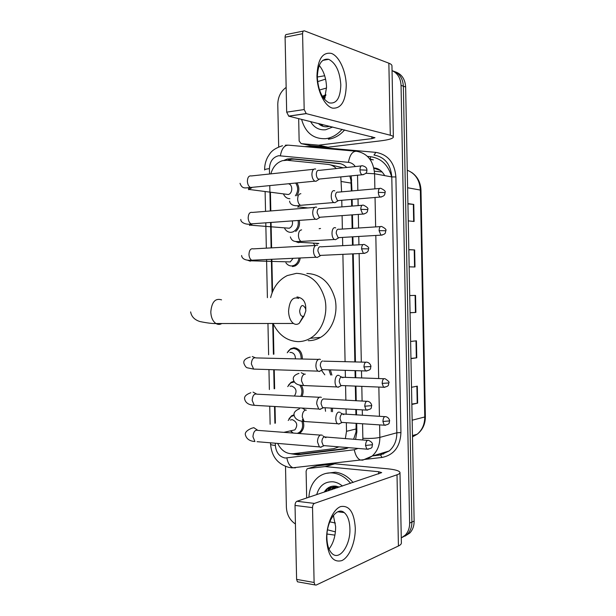 <?xml version="1.0" encoding="UTF-8"?>
<svg xmlns="http://www.w3.org/2000/svg" width="616" height="616" viewBox="0 0 616 616"><rect width="100%" height="100%" fill="white"/><g stroke="black" fill="none" stroke-linecap="round" stroke-linejoin="round"><path stroke-width="0.92" d="M330.369 369.877L331.893 375.059M332.478 408.177L332.494 411.704M301.34 385.308C303.457 388.996 303.665 392.692 301.979 396.411M302.402 419.488C304.774 424.925 304.088 429.344 300.323 432.771L299.03 433.495M300.215 257.981C299.676 261.839 297.921 264.51 294.949 265.989L292.477 266.574M287.98 351.459L290.798 348.664L294.202 347.778C299.592 348.671 302.31 352.421 302.356 359.012M299.276 220.389C300.077 224.986 298.883 228.675 295.688 231.47M296.904 182.921C299.491 187.056 299.468 191.337 296.843 195.757M336.344 168.561C333.926 166.12 331.115 164.726 327.912 164.372L286.994 160.268L282.605 160.637C276.784 162.501 272.865 166.913 270.855 173.866M351.374 190.983L350.92 180.065L349.811 176.007M353.615 439.3L356.048 431.962L356.102 423.346M355.925 414.907L355.817 409.494M355.64 400.747L355.34 386.101M355.17 377.708L355.024 370.639M354.847 361.931L352.652 253.877M352.475 245.153L352.306 236.844M352.136 228.428L351.859 214.892M351.682 206.114L351.543 199.453M343.328 167.829L330.022 164.765M341.603 191.853L340.802 176.9M345.353 438.669L346.515 431.323L346.338 422.699M346.161 414.322L346.053 408.939M345.876 400.254L345.576 385.701M345.407 377.362L345.26 370.339M345.083 361.692L342.889 254.339M342.712 245.669L342.542 237.414M342.365 229.052L342.096 215.608M341.911 206.891L341.78 200.277M277.631 443.412C281.304 450.658 286.502 454.1 293.231 453.73L333.795 448.664L338.931 446.862M270.424 192.492L270.817 210.934M271.063 222.43L271.61 247.871M271.856 259.29L272.549 291.661M273.242 323.924L273.897 354.2M274.228 369.746L274.636 388.696M275.021 406.514L275.375 423.153M319.119 228.729L320.528 228.49M288.457 385.177L291.16 382.259L293.863 381.289M288.973 418.826L291.545 415.815L294.101 414.768M346.739 167.467C344.329 165.026 341.518 163.64 338.307 163.294L291.553 158.666L287.302 159.005L284.045 160.337M287.718 160.337L291.722 159.19L294.271 159.167L340.74 163.771M325.956 491.576L326.411 489.266L325.956 491.576M319.889 124.771L319.45 123.739L319.889 124.771M323.215 97.682L325.679 94.81L323.215 97.682M392.046 70.578C397.636 73.219 400.639 78.147 401.047 85.37L409.64 523.092C409.663 528.012 408.192 532.032 405.228 535.165L401.278 537.922M278.686 146.885L277.778 104.497C277.908 97.074 280.704 91.376 286.155 87.41M295.426 524C289.836 520.22 286.825 514.668 286.386 507.33L285.508 466.435M392.739 70.886C399.276 73.05 402.818 78.147 403.349 86.186L411.896 522.091C411.919 526.988 410.448 531 407.492 534.118L402.548 537.268L407.492 534.118C410.448 531 411.919 526.988 411.896 522.091L403.349 86.186C402.818 78.147 399.276 73.05 392.739 70.886M328.544 489.982L329.206 487.248L328.544 489.982M322.799 126.249L321.96 124.355L322.799 126.249M351.967 190.929L351.197 175.868M355.594 439.454L356.864 431.893L356.695 423.385M356.525 414.945L356.41 409.525M356.233 400.777L355.933 386.124M355.763 377.731L355.625 370.655M355.447 361.946L353.245 253.846M353.068 245.122L352.899 236.806M352.729 228.39L352.452 214.853M352.275 206.067L352.136 199.407M291.306 453.815L297.821 454.793L344.175 449.064L348.618 447.663M347.27 448.279L300.5 454.084L295.033 453.499M323.184 97.644L325.725 95.596L323.585 98.213M320.081 123.893L320.682 125.287M327.142 488.603L326.572 491.368M395.064 71.749C401.578 73.912 405.105 78.994 405.636 86.987L414.137 521.097C414.152 525.979 412.689 529.976 409.748 533.079L404.812 536.22M411.842 404.065L417.64 403.149L411.85 404.458M411.511 387.287L417.309 386.155L417.64 403.149M408.824 249.611L414.66 249.942L414.992 266.998L409.155 266.844M407.923 203.596L413.767 204.42L414.106 221.498L408.262 220.859M410.949 358.412L416.762 357.819L410.957 358.651M410.618 341.457L416.431 340.81L416.762 357.819M410.056 312.705L415.877 312.435L410.056 312.774M409.717 295.557L415.546 295.403L415.877 312.435M382.166 171.98L374.413 171.194M407.931 203.904L413.767 204.42M408.824 249.757L414.66 249.942M316.947 75.984C317.648 59.398 322.461 51.875 331.377 53.399C339.224 56.21 346.015 71.133 346.254 85.362C345.761 101.193 341.172 108.786 332.509 108.139C324.686 106.152 317.202 91.029 316.947 75.984M340.817 84.885C339.893 71.579 335.859 63.055 328.713 59.313C321.606 58.22 317.81 64.249 317.317 77.416C318.287 90.637 322.23 99.122 329.152 102.872C336.482 104.142 340.371 98.152 340.817 84.885M319.234 65.419C323.731 70.932 326.164 78.194 326.549 87.195L324.486 99.345M318.41 145.153L327.897 147.17L318.41 145.153L301.185 143.644L299.145 141.033L298.675 118.619M328.32 147.162L380.942 140.81C388.627 139.832 392.769 138.608 393.362 137.137C393.455 136.421 392.43 135.79 390.29 135.227L306.244 113.629L288.773 116.178L374.982 137.707L371.933 138.623L318.834 145.145M327.897 147.17L310.818 145.653L301.185 143.644M393.355 136.898L391.953 66.004C392.046 64.973 391.014 64.033 388.858 63.194L304.435 30.854C303.272 30.677 302.656 31.624 302.587 33.695L285.093 37.222C285.162 35.174 285.786 34.234 286.964 34.404L303.411 31.062M288.773 116.178L286.679 112.151L304.181 109.548L302.587 33.695M304.181 109.548L306.244 113.629M286.679 112.151L285.093 37.222M324.694 75.753L317.317 77.008M342.096 129.314C337.984 134.034 333.256 137.029 327.905 138.292L325.833 138.662C313.475 139.224 305.39 132.779 301.563 119.327M317.625 81.643L325.587 79.125M319.496 90.028L326.557 88.003M332.725 127.004L325.648 129.753C319.119 130.346 314.091 127.604 310.549 121.544M318.326 123.462C320.905 125.957 323.947 127.05 327.442 126.742L329.752 126.272M324.901 98.321L324.139 98.922M325.24 97.336L323.716 98.383M325.918 94.741L322.33 96.304M344.614 129.938C340.509 134.635 335.789 137.614 330.453 138.869L328.39 139.231M325.825 95.157L322.984 97.343M319.927 123.855L322.053 125.972M320.32 123.955L322.591 126.18M299.63 311.065C300.146 315.415 301.609 317.063 304.011 316.008L305.852 310.78L305.551 308.585C302.818 303.842 300.847 304.666 299.63 311.065M303.134 316.424L299.299 323.238C297.389 324.671 295.441 324.74 293.47 323.462C290.475 321.129 288.835 317.086 288.558 311.334C289.389 300.7 292.777 296.404 298.729 298.437M270.632 297.597C273.312 287.133 278.863 279.787 287.295 275.56L296.442 273.342C310.687 274.043 320.189 282.705 324.955 299.322C328.32 314.684 321.845 331.616 310.279 338.292C306.36 340.556 302.225 341.672 297.89 341.641C286.879 340.964 278.594 334.911 273.042 323.477M305.767 309.663C306.083 302.094 303.141 297.859 296.943 296.95M306.853 273.458C320.967 274.151 330.384 282.675 335.096 299.03C338.43 314.137 332.009 330.8 320.543 337.375C316.655 339.608 312.558 340.71 308.262 340.679M288.35 183.761C292.923 184.438 292.9 193.301 288.327 194.51L285.131 194.102M289.913 198.714C287.118 198.645 285.023 197.174 283.614 194.31M315.692 169.077L315.2 168.923C313.136 168.938 312.035 170.817 311.904 174.559C312.112 177.893 313.113 180.088 314.899 181.15L315.923 181.327L317.533 180.319M318.68 170.278C317.194 170.293 316.408 171.648 316.308 174.359C316.462 176.777 317.186 178.363 318.472 179.133L319.904 178.987M295.68 183.044C298.375 187.218 298.283 191.468 295.387 195.803M292.3 220.89C293.008 224.332 292.007 226.78 289.304 228.228L286.078 227.974M298.09 220.474C298.883 225.903 297.166 229.722 292.954 231.916L291.06 232.34C288.388 232.409 286.271 231.154 284.715 228.575M316.663 207.245L315.993 207.045C313.929 207.184 312.836 209.124 312.705 212.874C312.889 216.054 313.829 218.164 315.523 219.211L316.532 219.427L318.226 218.426M319.473 208.493C317.995 208.593 317.209 210.002 317.109 212.713L319.142 217.302L320.613 217.194M293.101 258.312L290.275 261.916L287.048 261.823M299.006 258.035C298.467 261.592 296.827 264.048 294.086 265.404L291.768 265.95C289.405 265.981 287.441 264.926 285.886 262.778M317.625 245.368L316.786 245.13C314.73 245.384 313.636 247.393 313.498 251.151C313.667 254.185 314.553 256.21 316.147 257.242L317.14 257.496L318.919 256.51M320.274 246.662C318.788 246.854 318.002 248.302 317.91 251.02L319.82 255.432L321.306 255.363M289.913 352.483L290.829 352.383C293.909 352.922 295.441 355.078 295.403 358.851M287.225 352.768L290.321 349.287L293.524 348.456C298.575 349.295 301.124 352.806 301.17 358.989M320.466 359.444L319.165 359.128C317.117 359.752 316.031 361.962 315.892 365.742C316.016 368.368 316.74 370.162 318.056 371.132L319.419 371.456L320.921 370.578M322.645 360.93C321.175 361.384 320.389 362.978 320.297 365.712L321.86 369.623L323.369 369.669M290.113 386.247L291.545 386.024C296.311 388.011 297.266 391.345 294.394 396.034M287.71 386.625L290.706 382.906L294.248 381.959M321.398 397.374L319.95 397.05C317.91 397.797 316.824 400.069 316.693 403.857L318.711 409.032L320.212 409.363L321.575 408.547M323.623 407.846L324.047 407.7M366.566 401.301L323.439 398.937C321.968 399.484 321.19 401.124 321.098 403.865L322.553 407.615L323.184 407.861L319.604 409.386M299.753 385.046C302.233 388.696 302.579 392.461 300.777 396.35M290.344 420.027L292.254 419.635C297.151 421.891 298.029 425.302 294.887 429.868L292.1 430.492M293.332 433.063L290.436 431.007M288.226 420.474L291.122 416.493L294.155 415.43C293.416 412.766 295.195 410.556 299.499 408.778M322.314 435.25L320.744 434.935C318.703 435.797 317.617 438.13 317.486 441.934L319.373 446.9L320.998 447.231L322.222 446.485M367.467 440.363L324.232 436.906C322.761 437.537 321.983 439.223 321.891 441.972L323.246 445.568L323.862 445.83L320.228 447.27M301.879 421.182C303.38 425.918 302.533 429.66 299.353 432.401L297.312 433.364M334.781 190.845L334.257 190.691C330.469 189.813 330.153 201.116 333.926 202.541L334.842 202.726L336.351 201.817M337.684 192.053C336.282 192.115 335.543 193.463 335.458 196.096L337.452 200.639L338.762 200.531M299.638 241.464L299.353 241.926L299.877 242.327L318.826 243.435L317.456 243.759L315.253 243.22M335.705 227.881L335.019 227.681C331.331 227.042 330.877 237.992 334.534 239.485L335.435 239.701L337.021 238.8M315.007 245.507L313.552 243.528M338.446 229.137C337.052 229.275 336.305 230.669 336.221 233.302L338.099 237.676L339.439 237.599M339.3 375.552L338.061 375.275C334.734 375.46 333.841 385.239 337.014 386.948L338.307 387.233L339.608 386.471M341.487 377.054C340.101 377.531 339.362 379.102 339.277 381.758L340.733 385.5L342.096 385.562M321.583 370.439L324.794 374.821M328.983 369.839L330.692 375.021M340.186 412.358L338.815 412.073C335.566 412.45 334.603 421.998 337.645 423.731L339.062 424.024L340.24 423.315M384.684 416.639L342.242 413.937C340.856 414.499 340.124 416.108 340.04 418.772L341.403 422.376L341.972 422.607L338.438 424.054M325.079 407.753L325.548 411.288M331.246 408.108L331.323 411.634M326.588 539.624C326.226 524.778 333.033 509.201 340.71 506.56C349.287 505.174 354.146 512.273 355.278 527.843C355.617 541.895 349.488 557.172 341.826 560.606C333.048 562.885 327.966 555.894 326.588 539.624M349.903 528.613C349.626 520.936 347.732 515.6 344.221 512.589C337.044 506.144 326.226 521.482 326.896 538.007C327.181 545.553 329.013 550.843 332.386 553.861C339.916 560.714 350.62 544.721 349.903 528.613M333.364 515.43L335.635 526.665C335.612 535.789 333.402 543.258 329.021 549.048M306.668 498.021L306.106 471.148L307.068 468.899L308.015 468.514L325.094 466.582L334.865 463.825L387.479 468.784C395.164 469.561 399.33 470.786 399.984 472.457C400.107 473.273 399.122 474.05 397.012 474.79L314.414 503.411C313.236 504.034 312.605 505.443 312.535 507.63L295.033 505.428C295.11 503.264 295.742 501.886 296.943 501.27L381.681 472.618L378.617 471.71L325.094 466.582M316.901 465.942L334.442 463.833M399.984 472.726L401.37 542.781C401.501 543.913 400.523 544.983 398.421 545.999L316.124 585.085L314.938 584.923L314.106 582.482L312.535 507.63M298.56 581.997L297.443 581.797L296.604 579.379L295.033 505.428M334.927 535.142L327.011 534.018M335.404 531.862L327.527 529.814M308.909 497.274C309.401 488.634 312.52 481.928 318.264 477.161C322.499 473.889 327.327 472.495 332.748 472.973C339.531 473.766 345.491 477.223 350.62 483.337M326.087 473.388L335.266 472.195C342.034 472.98 347.978 476.422 353.099 482.513M339.247 487.133L335.874 486.147C330.83 485.654 326.934 487.656 324.201 492.161M316.701 494.671C319.234 485.801 324.647 481.512 332.933 481.789C336.328 482.174 339.501 483.599 342.457 486.062M335.381 523.038L329.768 521.814M335.004 486.062L331.031 488.057L328.59 490.698M335.335 486.086L330.253 488.319L327.804 490.96M335.512 486.109L331.708 489.658M335.204 486.109L330.931 489.913M336.837 486.324L334.796 488.627M339.424 511.295L340.987 512.181M336.452 486.263L334.026 488.881M338.546 511.503L339.262 511.958M338.446 486.802L337.845 487.603M338.022 486.655L337.083 487.857M333.726 486.047L332.578 487.972M331.062 486.501L329.514 488.958M328.944 490.205L328.775 490.636M327.242 488.527L325.656 491.676M333.033 515.862L333.749 516.323M334.034 486.039L333.171 487.441M332.702 488.388L332.247 489.474M331.431 486.394L330.114 488.434M329.645 489.358L329.16 490.505M327.858 488.065L326.049 491.545M351.744 179.995L350.92 180.065M356.872 432.008L356.048 431.962M288.973 160.468L289.759 158.828M351.212 183.106L341.395 181.52M356.217 428.936L346.515 431.323M309.17 146.916L311.742 147.247M355.301 166.559C353.53 164.072 351.243 162.662 348.44 162.339L278.725 155.717C272.926 157.134 269.823 161.438 269.415 168.63L269.531 174.005M264.649 169.993L264.641 169.87C264.865 169.385 266.459 168.976 269.415 168.63M275.314 443.22L275.367 445.453C276.076 452.583 279.348 456.772 285.185 458.027L354.3 449.757L357.965 448.433M295.488 467.867L292.962 467.767C289.897 466.428 287.865 463.17 286.856 458.004M304.704 146.616L309.255 146.423L375.868 152.375C387.949 154.508 394.625 162.693 395.895 176.946L400.939 432.578C400.231 446.746 393.909 455.039 381.974 457.449L364.818 459.421M401.047 85.37L405.636 86.987M409.64 523.092L414.137 521.097M348.44 162.339C349.819 154.862 352.483 151.174 356.448 151.259C367.382 153.207 373.427 160.707 374.582 173.766L391.784 176.931C390.66 164.256 384.731 156.964 373.989 155.047L375.868 152.375M280.403 155.702C281.697 148.564 284.446 145.053 288.642 145.176L355.625 151.19M285.3 145.237L287.464 145.114M292.161 467.89L290.583 467.66M373.35 455.717L379.995 454.939L389.197 450.966C394.278 446.523 396.827 440.463 396.843 432.786L391.784 176.931L395.895 176.946M379.61 424.894L379.856 437.398L396.843 432.786L400.939 432.578M362.786 440.001L362.863 438.269C369.785 438.654 375.444 438.369 379.856 437.398C379.841 445.299 377.246 451.536 372.072 456.102L362.709 460.16L360.314 460.029C357.38 458.589 355.378 455.162 354.3 449.757M365.788 173.273L374.582 173.766L374.882 188.873M375.052 197.482L375.645 226.911M375.814 235.458L378.678 378.54M378.848 387.064L379.441 416.324M269.777 185.593L270.324 210.98M270.57 222.468L271.117 247.894M271.363 259.313L272.087 292.839M272.742 323.477L273.404 354.254M273.735 369.731L274.143 388.773M274.528 406.483L274.89 423.261M362.863 438.269L362.562 423.77M362.393 415.3L362.285 409.863M362.108 401.078L361.808 386.371M361.638 377.939L361.492 370.832M361.315 362.093L359.12 253.569M358.935 244.806L358.766 236.459M358.597 228.005L358.32 214.414M358.142 205.605L358.012 198.914M357.834 190.398L357.526 175.237M381.974 457.449L380.534 454.97L389.197 450.966L372.072 456.102C368.507 458.589 364.587 459.898 360.314 460.029L292.962 467.767L289.02 467.428C277.793 464.295 271.641 456.556 270.563 444.213C270.801 444.767 272.403 445.183 275.367 445.453M309.147 147.016L309.255 146.423M270.555 444.067L270.532 442.819M369.846 159.105L373.365 159.837L370.147 159.529M293.27 347.832L293.278 348.456M293.986 381.527L293.994 381.951M383.606 454.123L383.013 452.822M294.271 159.167L291.553 158.666M340.579 163.725L338.307 163.294M346.746 448.356L344.175 449.064M300.5 454.084L297.821 454.793M391.661 176.907C388.273 164.988 381.227 158.25 370.524 156.695L367.498 156.418M294.741 265.072L294.764 266.066M407.607 187.757L420.982 190.175L425.371 416.632L424.763 416.978L420.358 189.921C419.704 180.034 415.338 173.466 407.268 170.224M412.489 436.883L417.217 434.218C422.214 430.03 424.732 424.278 424.763 416.978L412.158 420.204M378.401 169.131L374.443 168.368L380.549 170.493M373.935 168.314L374.443 168.368L373.912 168.207M370.524 156.695L370.347 159.213M415.446 312.458L415.115 295.418M414.56 266.982L414.229 249.919M413.675 221.452L413.344 204.373M416.331 357.873L416 340.856M417.217 403.226L416.886 386.24M390.29 135.227L388.858 63.194M371.933 138.623L371.895 136.66M322.43 126.049L321.644 124.278M221.56 299.853C215.277 297.936 211.681 302.009 210.795 312.066C211.088 317.51 212.805 321.329 215.962 323.531C217.933 324.686 219.881 324.678 221.822 323.523M366.944 170.139C366.689 169.415 367.421 167.152 362.585 165.789C360.976 165.404 360.106 166.759 359.96 169.854C360.114 172.341 360.807 173.989 362.039 174.782L363.378 174.674M359.96 169.854L366.944 170.185C366.674 171.448 367.375 173.789 362.039 174.782L318.472 179.133M313.721 169.285L251.367 175.945C248.926 175.491 247.594 177.254 247.378 181.22L247.393 181.597C247.694 184.615 248.741 186.579 250.52 187.495L252.614 187.287M251.921 187.603L248.633 189.69M360.76 209.355L367.737 209.532C368.568 208.447 367.159 207.007 363.494 205.182C361.831 204.751 360.922 206.137 360.76 209.355L362.716 214.091L364.087 214.014M314.637 207.407L252.344 212.428C249.819 211.904 248.425 213.714 248.171 217.841L248.186 218.21C248.464 221.075 249.449 222.961 251.128 223.877L253.276 223.716M252.175 224.078L249.418 225.441M361.561 248.818L368.522 248.841C369.384 247.886 368.014 246.446 364.41 244.514C362.693 244.044 361.746 245.476 361.561 248.818L363.394 253.369L364.788 253.322M315.569 245.476L253.315 248.864C250.704 248.279 249.257 250.135 248.972 254.416L248.987 254.793C249.241 257.511 250.158 259.321 251.744 260.221L253.931 260.121M252.306 260.414L250.196 261.161L247.432 260.152M363.948 366.936L370.894 366.512C371.248 367.044 370.586 362.947 367.105 362.239C365.257 361.661 364.202 363.224 363.948 366.936L365.45 370.955L366.874 371.009M252.267 356.525L254.916 357.611M318.387 359.398L256.179 357.919C253.361 357.172 251.751 359.174 251.359 363.933L253.63 369.092L255.833 369.161M364.741 406.221L371.679 405.644C372.01 406.229 371.433 402.171 367.991 401.378C366.104 400.777 365.019 402.394 364.741 406.221L366.143 410.079L367.56 410.171M253.045 392.107L256.279 393.87M319.334 397.274L257.111 394.186C254.239 393.393 252.591 395.449 252.152 400.362L254.269 405.32L256.456 405.443M365.534 445.468L372.472 444.737C372.742 443.266 371.54 441.849 368.869 440.471C366.951 439.847 365.842 441.51 365.534 445.468L366.843 449.164L368.245 449.287M320.281 435.104L258.035 430.399C255.116 429.575 253.422 431.685 252.945 436.752L254.924 441.518C249.896 441.179 246.77 439.131 245.561 435.389C244.483 432.933 246.439 430.584 251.428 428.328L253.823 427.658L257.519 430.153M319.373 446.9L257.072 441.695M385.038 192.554C385.878 191.507 384.476 190.098 380.834 188.342C379.302 187.972 378.47 189.312 378.332 192.361C378.47 194.733 379.11 196.296 380.249 197.051L381.473 196.966M378.332 192.361L385.038 192.585C384.761 193.84 385.462 196.081 380.249 197.051L337.452 200.639M300.862 193.724C298.76 193.855 297.697 195.803 297.674 199.561C297.952 202.502 298.899 204.42 300.516 205.313L302.387 205.159M299.684 204.751L298.175 206.468L298.845 206.93L297.744 207.176M379.102 230.654L385.793 230.738C386.648 229.753 385.285 228.351 381.704 226.519C380.118 226.111 379.256 227.489 379.102 230.654L380.904 235.158L382.159 235.104M301.624 229.876C299.53 230.122 298.467 232.132 298.444 235.89C298.698 238.692 299.584 240.533 301.116 241.418L303.026 241.31M299.877 242.327L298.49 242.658L295.349 241.418M382.151 383.406L388.819 382.936C389.689 382.305 388.457 380.919 385.123 378.771C383.383 378.247 382.39 379.795 382.151 383.406L383.552 387.256L384.838 387.318M301.232 372.749L304.335 374.205M305.305 374.151L304.658 374.135C302.579 374.836 301.524 377.077 301.501 380.85L303.572 385.539L305.513 385.624M382.913 421.498L389.574 420.89C389.897 421.513 389.358 417.494 385.97 416.716C384.192 416.17 383.175 417.763 382.913 421.498L384.222 425.194L385.5 425.286M302.217 408.085L305.498 410.087M306.345 410.156L305.421 410.102C303.341 410.926 302.287 413.221 302.264 416.993L304.204 421.498L306.121 421.621M398.421 545.999L397.012 474.79M296.604 579.379L314.106 582.482M378.655 473.966L378.617 471.71M334.865 463.825L325.517 466.582M296.943 501.27L314.414 503.411M317.51 465.773L308.015 468.514M328.174 490.452L328.875 487.425M290.798 348.664L296.188 348.117M291.545 415.815L294.109 415.292M291.16 382.259L294.148 381.805M290.028 159.506L287.302 159.005M282.528 145.715C271.086 149.519 270.178 153.5 267.737 156.972C265.604 161.03 264.572 165.327 264.641 169.87M405.228 535.165L409.748 533.079M372.857 455.863L379.51 455.093M265.119 191.815L265.542 211.365M265.789 222.815L266.335 248.156M266.574 259.536L267.398 297.674M267.952 323.485L268.63 354.77M268.953 369.577L269.377 389.528M269.739 406.213L270.131 424.255M292.831 265.973L292.846 266.551M294.564 347.794L294.579 348.279M425.371 416.662C425.34 424.108 422.622 429.953 417.217 434.218L412.458 435.566M411.657 172.441C417.502 176.523 420.613 182.421 420.982 190.151M373.858 167.976C378.124 168.053 381.743 170.609 384.715 175.629M328.713 59.313L322.745 60.391M288.611 116.124L306.083 113.575M327.905 138.292L330.453 138.869M304.011 316.008L299.299 323.238M190.629 311.904C191.484 316.693 194.633 319.92 200.069 321.583C207.376 323.046 212.674 323.7 215.962 323.531L293.47 323.462M310.279 338.292L320.543 337.375M240.017 183.322C242.319 189.435 245.199 187.795 250.52 187.495L314.899 181.15M319.204 179.264L315.923 181.327M250.034 187.241L248.433 188.912L249.511 189.505L288.327 194.51M361.215 165.935L319.042 170.393M240.81 219.427C240.402 222.669 246.847 225.186 251.128 223.877L315.523 219.211M319.866 217.456L316.532 219.427M367.737 209.532C367.452 210.888 368.114 213.221 362.716 214.091L319.142 217.302M250.281 223.916L249.68 224.686L250.558 225.179L289.304 228.228M362.1 205.29L319.966 208.639M241.603 255.501C242.126 260.637 249.734 260.468 251.744 260.221L316.147 257.242M320.528 255.617L317.14 257.496M368.522 248.841C368.237 250.289 368.838 252.622 363.394 253.369L319.82 255.432M250.92 260.237L251.59 260.822L290.275 261.916M294.086 265.404L295.95 265.45M362.986 244.59L320.882 246.831M318.056 371.132L253.63 369.092L247.486 367.844C246.285 367.729 245.114 366.289 243.975 363.532C243.151 360.599 245.245 358.443 250.265 357.064M370.894 366.535C370.124 367.898 372.21 370.108 365.45 370.955L321.86 369.623M322.514 369.854L318.98 371.463M365.665 362.2L323.593 361.153M318.711 409.032L254.269 405.32C254.408 405.105 246.485 405.659 244.768 399.476C243.805 396.804 245.83 394.556 250.843 392.715M371.687 405.682C370.716 407.7 373.096 408.986 366.143 410.079L322.553 407.615M291.229 430.83L292.307 432.548M325.903 437.691L323.069 436.02M372.472 444.791C371.517 446.854 373.773 448.248 366.843 449.164L323.246 445.568M294.887 429.868L283.853 432.347M299.353 432.401L301.262 431.962M338.107 200.77L334.842 202.726M333.926 202.541L300.516 205.313C294.879 206.56 290.051 205.113 289.589 201.124M307.931 207.946L298.845 206.93M379.587 188.45L338.069 192.169M338.746 237.83L335.435 239.701M385.793 230.738C385.139 232.894 386.355 234.011 380.904 235.158L338.099 237.676M334.534 239.485L301.116 241.418C297.32 241.303 292.338 243.02 290.352 236.921M380.426 226.603L338.939 229.275M337.014 386.948L303.572 385.539C302.21 385.177 295.257 385.932 293.393 379.772C292.762 376.938 294.617 374.813 298.952 373.388M342.912 377.754L340.04 376.245M388.819 382.967C388.003 384.33 390.259 386.286 383.552 387.256L340.733 385.5M341.318 385.724L337.83 387.248M383.83 378.725L342.388 377.254M343.736 414.637L340.894 413.051M389.582 420.928C388.758 422.33 390.975 424.355 384.222 425.194L341.403 422.376M337.645 423.731L304.204 421.498C303.495 421.282 295.657 421.436 294.155 415.407M344.221 512.589L337.814 511.781M297.443 581.797L314.938 584.923M330.253 488.319L331.031 488.057M333.372 487.287L334.142 487.033"/></g></svg>
